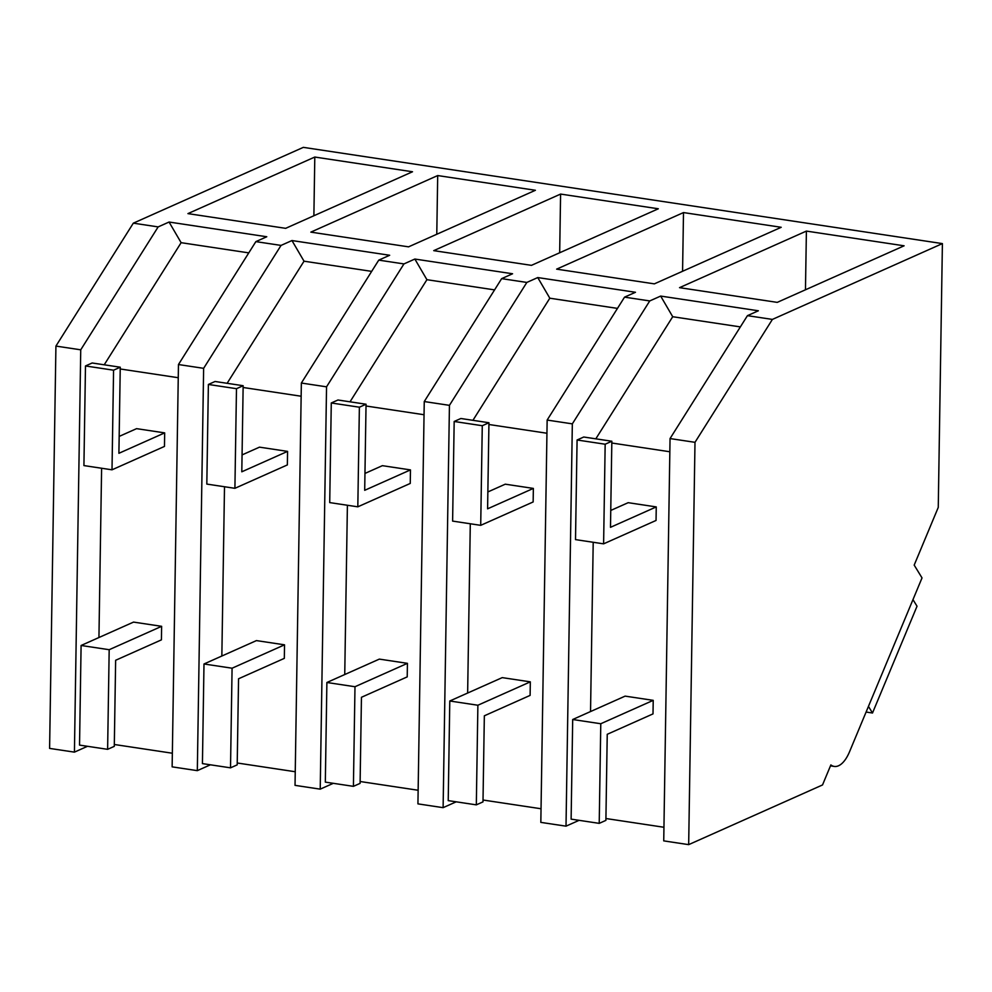 <?xml version="1.0" encoding="UTF-8"?>
<svg xmlns="http://www.w3.org/2000/svg" width="992" height="992" viewBox="0 0 992 992"><rect width="100%" height="100%" fill="white"/><g stroke="black" fill="none" stroke-linecap="round" stroke-linejoin="round"><path stroke-width="1.49" d="M942.4 243.598L772.396 319.412L694.995 442.32L688.671 844.638L822.517 784.957L830.862 764.931A31.967 14.669 98.6 0 0 834.272 766.432A31.967 14.669 98.6 0 0 849.474 751.899L922.027 577.914L914.19 565.105L938.258 507.396L942.4 243.598L303.329 147.362L133.325 223.163L55.924 346.084L49.6 748.402L74.425 752.134L80.736 349.816L55.924 346.084M772.396 319.412L747.447 315.654L670.046 438.563L694.995 442.32M688.671 844.638L663.735 840.881L670.046 438.563M747.447 315.654L758.372 310.781L660.66 296.075L672.712 316.721L595.82 438.824M590.538 711.549L593.204 542.277M605.914 818.524L663.946 827.266M611.816 443.015L669.836 451.757M660.66 296.075L649.735 300.936L572.334 423.857L547.15 420.062L540.826 822.38L566.01 826.162L572.334 423.857M579.092 820.334L566.01 826.162M649.735 300.936L624.551 297.141L547.15 420.062M624.551 297.141L635.475 292.28L537.751 277.562L549.816 298.208L472.924 420.323M467.641 693.036L470.295 523.764M483.017 800.023L541.049 808.753M488.92 424.502L546.939 433.244M537.751 277.562L526.839 282.435L449.438 405.344L424.254 401.549L417.93 803.867L443.114 807.662L449.438 405.344M456.196 801.821L443.114 807.662M526.839 282.435L501.654 278.64L424.254 401.549M501.654 278.64L512.566 273.767L414.854 259.048L426.92 279.694L350.027 401.81M344.745 674.535L347.398 505.263M360.121 781.51L418.14 790.252M366.023 406.001L424.043 414.73M414.854 259.048L403.942 263.922L326.542 386.83L301.357 383.036L295.033 785.354L320.218 789.148L326.542 386.83M333.3 783.32L320.218 789.148M403.942 263.922L378.758 260.127L301.357 383.036M378.758 260.127L389.67 255.266L291.958 240.548L304.023 261.194L227.118 383.309M221.848 656.022L224.502 486.75M237.224 762.997L295.244 771.739M243.127 387.488L301.146 396.23M291.958 240.548L281.046 245.408L203.633 368.33L178.461 364.535L172.137 766.853L197.321 770.648L203.633 368.33M210.403 764.807L197.321 770.648M281.046 245.408L255.862 241.626L178.461 364.535M255.862 241.626L266.774 236.753L169.062 222.034L181.127 242.68L104.222 364.796M371.678 271.374L304.023 261.194M494.574 289.887L426.92 279.694M617.47 308.4L549.816 298.208M740.367 326.901L672.712 316.721M806.397 231.086L904.109 245.805L777.244 302.374L679.532 287.655L806.397 231.086L805.467 289.788M314.799 157.046L187.934 213.615L285.659 228.334L412.511 171.765L314.799 157.046L313.881 215.748M683.5 212.573L556.636 269.142L654.348 283.861L781.212 227.292L683.5 212.573L682.57 271.275M560.592 194.072L658.316 208.779L531.452 265.348L433.74 250.641L560.592 194.072L559.674 252.762M437.695 175.559L310.843 232.128L408.555 246.847L535.407 190.278L437.695 175.559L436.778 234.261M120.218 368.974L178.25 377.716M248.769 252.873L181.127 242.68M114.328 744.496L172.348 753.226M98.94 637.521L101.606 468.236M169.062 222.034L158.15 226.908L133.325 223.163M87.507 746.294L74.425 752.134M158.15 226.908L80.736 349.816M912.975 599.614L917.03 606.236L872.501 713.012L868.446 706.391M872.501 713.012L866.09 712.045M656.258 506.912L610.489 527.322L611.841 441.242L605.17 444.218L603.607 543.839L656.047 520.453L656.258 506.912L628.172 502.684L610.762 510.446M611.841 441.242L583.755 437.013L577.084 439.989L575.509 539.611L603.607 543.839M605.17 444.218L577.084 439.989M533.361 488.411L487.593 508.822L488.944 422.741L482.273 425.717L480.711 525.338L533.15 501.952L533.361 488.411L505.275 484.183L487.866 491.945M488.944 422.741L460.858 418.5L454.175 421.476L452.612 521.098L480.711 525.338M482.273 425.717L454.175 421.476M410.465 469.898L364.696 490.308L366.048 404.228L359.377 407.204L357.814 506.825L410.254 483.439L410.465 469.898L382.379 465.67L364.957 473.432M366.048 404.228L337.962 399.999L331.278 402.975L329.716 502.597L357.814 506.825M359.377 407.204L331.278 402.975M287.568 451.385L241.8 471.795L243.152 385.714L236.48 388.69L234.906 488.312L287.358 464.926L287.568 451.385L259.47 447.156L242.06 454.919M243.152 385.714L215.053 381.486L208.382 384.462L206.82 484.084L234.906 488.312M236.48 388.69L208.382 384.462M164.672 432.884L118.904 453.294L120.255 367.214L113.572 370.19L112.009 469.811L164.461 446.425L164.672 432.884L136.574 428.656L119.164 436.418M120.255 367.214L92.157 362.985L85.486 365.961L83.923 465.583L112.009 469.811M113.572 370.19L85.486 365.961M653.22 700.352L600.78 723.738L599.218 823.36L605.889 820.384L607.24 734.303L653.009 713.893L653.22 700.352L625.134 696.124L572.694 719.51L571.119 819.132L599.218 823.36M600.78 723.738L572.694 719.51M530.323 681.851L477.884 705.238L476.321 804.859L482.992 801.883L484.344 715.802L530.112 695.392L530.323 681.851L502.237 677.623L449.785 700.997L448.223 800.618L476.321 804.859M477.884 705.238L449.785 700.997M407.427 663.338L354.987 686.724L353.412 786.346L360.096 783.37L361.448 697.289L407.216 676.879L407.427 663.338L379.341 659.11L326.889 682.496L325.326 782.118L353.412 786.346M354.987 686.724L326.889 682.496M284.53 644.825L232.078 668.211L230.516 767.833L237.2 764.857L238.551 678.776L284.32 658.366L284.53 644.825L256.432 640.596L203.992 663.983L202.43 763.604L230.516 767.833M232.078 668.211L203.992 663.983M161.634 626.324L109.182 649.71L107.62 749.332L114.291 746.356L115.642 660.275L161.411 639.865L161.634 626.324L133.536 622.096L81.096 645.482L79.534 745.104L107.62 749.332M109.182 649.71L81.096 645.482M830.478 765.861L834.272 766.432"/></g></svg>
